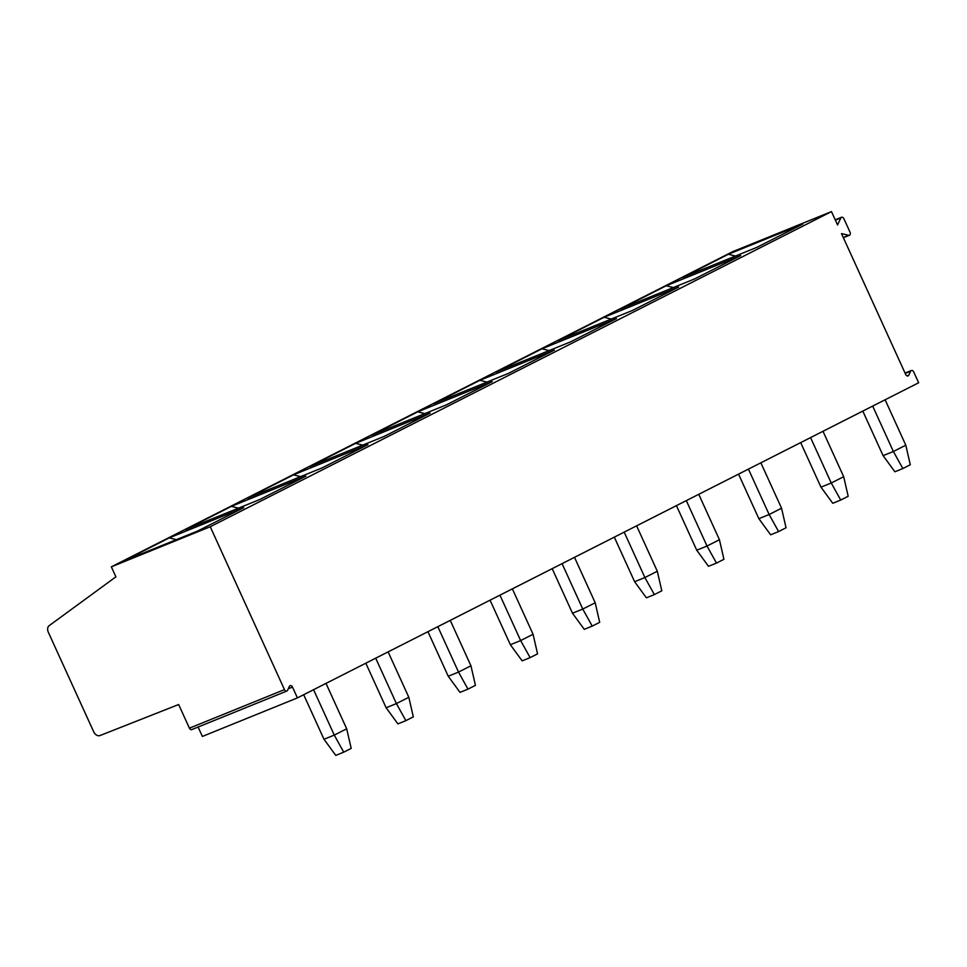 <?xml version="1.0" encoding="UTF-8"?>
<svg xmlns="http://www.w3.org/2000/svg" width="967" height="967" viewBox="0 0 967 967"><rect width="100%" height="100%" fill="white"/><g stroke="black" fill="none" stroke-linecap="round" stroke-linejoin="round"><path stroke-width="1.45" d="M848.688 235.283A2.357 1.668 -112.1 0 0 849.473 235.235A2.357 1.668 -112.1 0 0 850.078 232.298L843.877 218.699A2.357 1.668 -112.1 0 0 841.508 217.273A2.357 1.668 -112.1 0 0 840.807 217.974L837.555 224.948L831.475 211.604L210.238 526.737L284.467 689.616A2.357 1.668 -112.1 0 0 286.848 691.042A2.357 1.668 -112.1 0 0 287.55 690.341L289.411 686.352A2.357 1.668 -112.1 0 1 290.112 685.651A2.357 1.668 -112.1 0 1 292.493 687.078L297.413 697.896L918.65 382.763L913.718 371.944A2.357 1.668 -112.1 0 0 911.349 370.518A2.357 1.668 -112.1 0 0 910.636 371.219L908.787 375.208A2.357 1.668 67.9 0 1 908.073 375.921A2.357 1.668 67.9 0 1 905.704 374.483L841.495 233.603L848.688 235.283L843.26 237.483M831.475 211.604L732.575 251.722L111.35 566.843L115.907 576.84L49.136 625.685A5.935 4.182 -116.9 0 0 48.35 632.309L93.666 731.729A5.935 4.182 -116.9 0 0 99.976 735.561L178.653 704.52L189.423 728.163A2.357 1.668 -112.1 0 0 191.804 729.589L286.848 691.042M297.413 697.896L202.381 736.443L198.09 727.039M313.574 689.689L334.268 735.101L346.694 728.804L326 683.391M346.694 728.804L351.19 748.385L343.732 752.169L334.268 735.101L323.993 739.272L335.767 755.396L343.732 752.169M303.686 694.705L323.993 739.272M375.704 658.176L396.397 703.589L408.823 697.292L388.118 651.879M408.823 697.292L413.308 716.873L405.862 720.657L396.397 703.589L386.123 707.759L397.896 723.884L405.862 720.657M365.816 663.193L386.123 707.759M437.821 626.664L458.515 672.077L470.941 665.779L450.247 620.367M470.941 665.779L475.438 685.361L467.98 689.133L458.515 672.077L448.241 676.247L460.014 692.372L467.98 689.133M427.934 631.681L448.241 676.247M499.939 595.152L520.645 640.565L533.071 634.267L512.365 588.855M533.071 634.267L537.555 653.849L530.109 657.62L520.645 640.565L510.371 644.735L522.144 660.86L530.109 657.62M490.051 600.169L510.371 644.735M562.069 563.64L582.763 609.053L595.188 602.755L574.495 557.343M595.188 602.755L599.685 622.325L592.227 626.108L582.763 609.053L572.488 613.223L584.261 629.348L592.227 626.108M552.181 568.656L572.488 613.223M624.186 532.128L644.892 577.541L657.306 571.243L636.612 525.83M657.306 571.243L661.803 590.813L654.357 594.596L644.892 577.541L634.618 581.711L646.391 597.824L654.357 594.596M614.299 537.144L634.618 581.711M686.316 500.616L707.01 546.029L719.436 539.719L698.742 494.306M719.436 539.719L723.932 559.301L716.474 563.084L707.01 546.029L696.736 550.199L708.509 566.311L716.474 563.084M676.429 505.632L696.736 550.199M748.434 469.104L769.14 514.517L781.554 508.207L760.86 462.794M781.554 508.207L786.05 527.789L778.604 531.572L769.14 514.517L758.865 518.687L770.639 534.799L778.604 531.572M738.546 474.12L758.865 518.687M810.564 437.592L831.257 483.004L843.683 476.695L822.99 431.282M843.683 476.695L848.18 496.276L840.722 500.06L831.257 483.004L820.983 487.163L832.756 503.287L840.722 500.06M800.676 442.608L820.983 487.163M872.681 406.08L893.375 451.492L905.801 445.183L885.107 399.77M905.801 445.183L910.298 464.764L902.84 468.548L893.375 451.492L883.101 455.65L894.886 471.775L902.84 468.548M862.794 411.096L883.101 455.65M210.238 526.737L111.35 566.843M169.249 537.87L243.732 507.651L197.764 530.98L123.28 561.186L169.249 537.87L176.357 539.659M231.367 506.357L305.862 476.139L259.893 499.468L185.398 529.674L231.367 506.357L238.474 508.146M293.497 474.845L367.98 444.627L322.011 467.943L247.516 498.162L293.497 474.845L300.592 476.634M355.614 443.333L430.11 413.114L384.141 436.431L309.645 466.65L355.614 443.333L362.722 445.122M417.744 411.821L492.227 381.602L446.258 404.919L371.763 435.138L417.744 411.821L424.839 413.61M479.862 380.309L554.357 350.09L508.388 373.407L433.893 403.626L479.862 380.309L486.969 382.098M541.991 348.785L616.475 318.578L570.506 341.895L496.011 372.114L541.991 348.785L549.087 350.586M604.109 317.273L678.604 287.066L632.623 310.383L558.14 340.602L604.109 317.273L611.217 319.074M666.239 285.761L740.722 255.554L694.753 278.871L620.258 309.089L666.239 285.761L673.334 287.562M728.356 254.248L802.852 224.042L756.871 247.359L682.388 277.565L728.356 254.248L735.464 256.037M908.787 375.208L907.082 375.897M292.493 687.078L288.275 688.782M910.636 371.219L905.221 373.419M284.467 689.616L189.423 728.163M840.807 217.974L835.379 220.174M911.349 370.518L905.052 373.069M841.508 217.273L835.222 219.823M849.473 235.235L843.369 237.713"/></g></svg>
